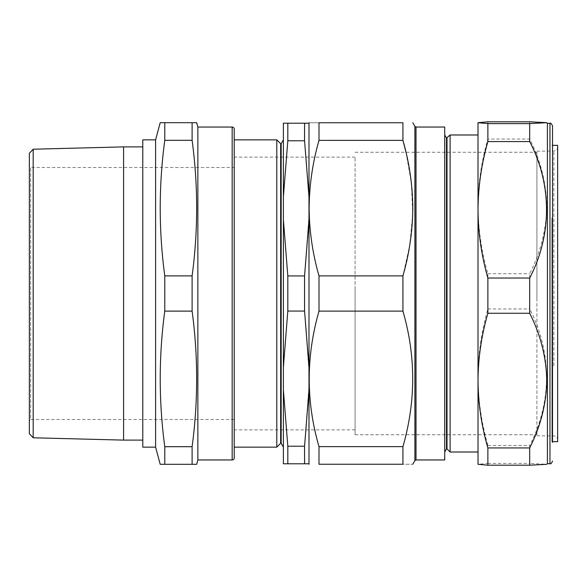 <?xml version="1.0" encoding="UTF-8"?>
<svg xmlns="http://www.w3.org/2000/svg" width="587" height="587" viewBox="0 0 587 587"><rect width="100%" height="100%" fill="white"/><g stroke="black" fill="none" stroke-linecap="round" stroke-linejoin="round"><path stroke-width="0.44" stroke-dasharray="2.94 2.2" d="M536.907 298.996L536.907 152.268L536.907 298.996M355.091 288.004L355.091 434.732L355.091 288.004M557.65 367.711L557.65 147.205L557.65 367.711M557.65 145.349L557.65 441.651M551.905 217.924L551.905 441.703L551.905 217.924M536.907 221.306L536.907 435.811L536.907 221.306M552.528 441.695L551.905 441.703L552.528 442.327L552.528 125.897M547.407 123.336L547.407 463.664M478.009 122.69L478.009 464.31L487.87 463.392L487.87 445.43C481.457 422.926 478.17 400.18 478.009 377.192C478.178 354.159 481.465 331.413 487.87 308.96L487.87 273.733C481.472 251.618 478.185 229.172 478.009 206.397C478.163 183.76 481.45 161.315 487.87 139.068L529.687 139.068C540.598 160.522 546.292 182.961 546.768 206.397C546.314 229.73 540.62 252.175 529.687 273.733L529.687 308.96C552.044 351.899 552.206 402.256 529.687 445.43L529.687 463.392L546.754 464.317M281.158 443.295L281.158 143.705M283.382 370.324L283.382 139.853L283.382 370.324M280.645 443.295L280.645 143.705M276.793 447.147L276.793 139.853M234.22 216.676L234.22 447.147L234.22 216.676M234.22 225.32L234.22 429.867L234.22 225.32M355.091 361.68L355.091 157.133L355.091 361.68M234.22 167.508L234.22 419.492L234.22 167.508L30.634 167.508L30.634 419.492L29.35 420.776L29.35 166.224L29.35 420.776M234.22 419.492L30.634 419.492L30.634 167.508L29.35 166.224M142.795 440.111L142.795 146.889L142.795 440.111M447.008 448.93L447.008 138.07M450.097 452.012L450.097 134.988M446.502 448.93L446.502 138.07M444.719 372.76L444.719 134.988L444.719 372.76M318.998 140.366L402.931 140.366L402.931 122.756L318.998 122.756C305.974 122.756 305.974 122.756 318.998 122.756L318.998 140.366C305.974 185.287 305.974 230.464 318.998 275.89L318.998 311.11C312.607 333.365 309.32 355.949 309.144 378.872C309.298 401.655 312.585 424.24 318.998 446.634L318.998 464.244L402.931 464.244C415.956 464.244 415.956 464.244 402.931 464.244L402.931 446.634L318.998 446.634M308.989 123.013L308.989 463.987M304.565 123.204L304.565 140.77L308.989 196.909L308.989 215.356L308.989 123.204L283.382 123.204L283.382 196.909L287.813 140.77L287.813 123.204M444.719 127.049L444.719 459.951M478.009 372.76L478.009 134.988L478.009 372.76M402.931 446.634C409.352 424.24 412.632 401.655 412.793 378.872C412.61 355.957 409.322 333.365 402.931 311.11L318.998 311.11M405.991 152.268L411.406 183.225L412.698 214.424L409.726 245.3L402.931 275.89L402.931 311.11M402.931 275.89L318.998 275.89M304.565 275.934L304.565 311.066L308.989 371.644L308.989 215.356L304.565 275.934L287.813 275.934L283.382 219.802L283.382 196.909M304.565 446.23L304.565 463.796L308.989 463.796L308.989 385.652L304.565 446.23L287.813 446.23L283.382 390.091L283.382 367.198L287.813 311.066L287.813 275.934M308.989 196.909L308.989 123.204M308.989 367.198L308.989 219.802M308.989 463.796L308.989 390.091M193.703 464.31L192.11 464.31L192.11 446.692C198.171 401.501 198.171 356.309 192.11 311.117L192.11 275.883C198.171 230.691 198.171 185.499 192.11 140.308L164.771 140.308C158.71 185.499 158.71 230.691 164.771 275.883L164.771 311.117C158.71 356.309 158.71 401.501 164.771 446.692L164.771 464.31L163.179 464.31M192.11 275.883L164.771 275.883M192.11 140.308L192.11 122.69L164.771 122.69L164.771 140.308M192.947 122.69L194.385 122.69M196.256 122.69L196.689 122.69M160.2 122.69L161.895 122.69M192.11 464.31L164.771 464.31M196.689 464.31L196.256 464.31M192.11 446.692L164.771 446.692M192.11 311.117L164.771 311.117M155.599 139.853L155.599 447.147M33.188 437.785L33.188 149.215M123.586 146.889L123.586 440.111M142.795 139.853L142.795 447.147M29.35 153.251L29.35 433.749M197.856 127.049L197.856 459.951M234.22 457.904L234.22 129.096M304.565 140.77L287.813 140.77M283.382 390.091L283.382 463.796L287.813 463.796L287.813 446.23M304.565 463.796L287.813 463.796M304.565 311.066L287.813 311.066M283.382 367.198L283.382 219.802M487.87 139.068L487.87 121.803M529.687 121.803L529.687 139.068M487.87 273.733L529.687 273.733M487.87 308.96L529.687 308.96M487.87 445.43L529.687 445.43M487.87 463.392L529.687 463.392M553.842 365.767L553.842 151.042L553.842 365.767M549.968 123.336L549.968 463.664M416.007 459.951L416.007 127.049M414.899 126.403L414.899 460.597M232.166 127.049L232.166 459.951M355.091 434.732L536.907 434.732M536.907 151.189L553.842 151.042C556.16 150.8 557.43 149.524 557.65 147.205M552.528 145.305L551.905 145.297L552.528 144.673M536.907 435.811L553.842 435.958C556.16 436.2 557.43 437.476 557.65 439.795M355.091 429.867L234.22 429.867M355.091 157.133L234.22 157.133M355.091 152.268L536.907 152.268"/><path stroke-width="0.88" d="M552.528 441.695L557.65 441.651L557.65 145.349L552.528 145.305M552.528 461.103C551.442 463.466 550.591 464.317 549.968 463.664L549.968 123.336C550.481 122.61 551.34 123.461 552.528 125.897L552.528 442.327M549.968 463.664L547.407 463.664L547.407 123.336L546.754 122.683L529.687 121.803L487.87 121.803L478.009 122.705L487.87 123.608L529.687 123.608L546.754 122.683M547.407 463.664L546.754 464.317L529.687 465.197L529.687 447.932C540.62 426.375 546.314 403.937 546.768 380.603C546.292 357.167 540.598 334.722 529.687 313.267L529.687 278.04C552.044 235.101 552.206 184.744 529.687 141.57L529.687 123.608M280.645 143.705L276.793 139.853L276.793 447.147L280.645 443.295L280.645 143.705L281.158 143.705L281.158 443.295L283.382 447.147M197.856 459.951L232.166 459.951A2.047 2.047 0 0 0 234.22 457.904L234.22 129.096A2.047 2.047 0 0 0 232.166 127.049L197.856 127.049L196.689 122.69L192.11 122.69L192.11 140.308C198.171 185.499 198.171 230.691 192.11 275.883L192.11 311.117C198.171 356.309 198.171 401.501 192.11 446.692L192.11 464.31L196.689 464.31L197.856 459.951L197.856 127.049M33.188 437.785L29.35 433.749L29.35 153.251L33.188 149.215L33.188 437.785L123.586 440.111L123.586 146.889L142.795 146.889M155.599 447.147L155.599 139.853L142.795 139.853L142.795 447.147L155.599 447.147L160.2 464.31L164.771 464.31L164.771 446.692C158.71 401.501 158.71 356.309 164.771 311.117L164.771 275.883C158.71 230.691 158.71 185.499 164.771 140.308L164.771 122.69L160.2 122.69L155.599 139.853M142.795 440.111L123.586 440.111M33.188 149.215L123.586 146.889M447.008 138.07L447.008 448.93L450.097 452.012L450.097 134.988L446.502 138.07L446.502 448.93L444.719 452.012M309.144 464.244L308.989 463.796L304.565 463.796L304.565 446.23L308.989 390.091L308.989 367.198L304.565 311.066L304.565 275.934L308.989 219.802L308.989 196.909L304.565 140.77L287.813 140.77L283.382 196.909L283.382 219.802L287.813 275.934L287.813 311.066L283.382 367.198L283.382 390.091L287.813 446.23L287.813 463.796L283.382 463.796L283.382 390.091M309.144 208.128C309.32 185.206 312.607 162.621 318.998 140.366L318.998 122.756C305.974 122.756 305.974 122.756 318.998 122.756L402.931 122.756C415.956 122.756 415.956 122.756 402.931 122.756C415.956 122.756 415.956 122.756 402.931 122.756L402.931 140.366C409.322 162.621 412.61 185.213 412.793 208.128C412.632 230.911 409.352 253.496 402.931 275.89L318.998 275.89C312.585 253.496 309.298 230.911 309.144 208.128M304.565 140.77L304.565 123.204L308.989 123.204L309.144 122.756M416.007 459.951L444.719 459.951L444.719 127.049L416.007 127.049L416.007 459.951L414.899 460.597L414.899 126.403L412.793 122.756M405.991 152.268L402.931 140.366L318.998 140.366M402.931 275.89L402.931 311.11L318.998 311.11L318.998 275.89M402.931 311.11C415.956 356.03 415.956 401.207 402.931 446.634L318.998 446.634C305.974 401.713 305.974 356.536 318.998 311.11M402.931 446.634L402.931 464.244C415.956 464.244 415.956 464.244 402.931 464.244L318.998 464.244L318.998 446.634M318.998 464.244C305.974 464.244 305.974 464.244 318.998 464.244C305.974 464.244 305.974 464.244 318.998 464.244M308.989 123.204L308.989 196.909M308.989 390.091L308.989 463.796M308.989 219.802L308.989 367.198M161.895 122.69L192.947 122.69M194.385 122.69L196.256 122.69M192.11 140.308L164.771 140.308M192.11 275.883L164.771 275.883M192.11 311.117L164.771 311.117M192.11 446.692L164.771 446.692M192.11 464.31L164.771 464.31M163.179 464.31L160.2 464.31M196.256 464.31L193.703 464.31M283.382 196.909L283.382 123.204L287.813 123.204L287.813 140.77M304.565 123.204L287.813 123.204M304.565 275.934L287.813 275.934M304.565 311.066L287.813 311.066M304.565 446.23L287.813 446.23M304.565 463.796L287.813 463.796M283.382 367.198L283.382 219.802M487.87 123.608L487.87 141.57C481.457 164.074 478.17 186.82 478.009 209.808C478.178 232.841 481.465 255.587 487.87 278.04L529.687 278.04M487.87 278.04L487.87 313.267L529.687 313.267M487.87 141.57L529.687 141.57M478.009 122.705L478.009 380.603C478.185 403.379 481.472 425.824 487.87 447.932L529.687 447.932M487.87 447.932L487.87 465.197L529.687 465.197M487.87 465.197L478.009 464.295M487.87 313.267C481.45 335.522 478.163 357.967 478.009 380.603L478.016 464.317M232.166 459.951L232.166 127.049M281.158 143.705L283.382 139.853M234.22 139.853L276.793 139.853M446.502 138.07L444.719 134.988M478.009 134.988L450.097 134.988M414.899 460.597L412.793 464.244M478.009 452.012L450.097 452.012M416.007 127.049L414.899 126.403M446.502 448.93L447.008 448.93M234.22 447.147L276.793 447.147M280.645 443.295L281.158 443.295M549.968 123.336L547.407 123.336"/></g></svg>
